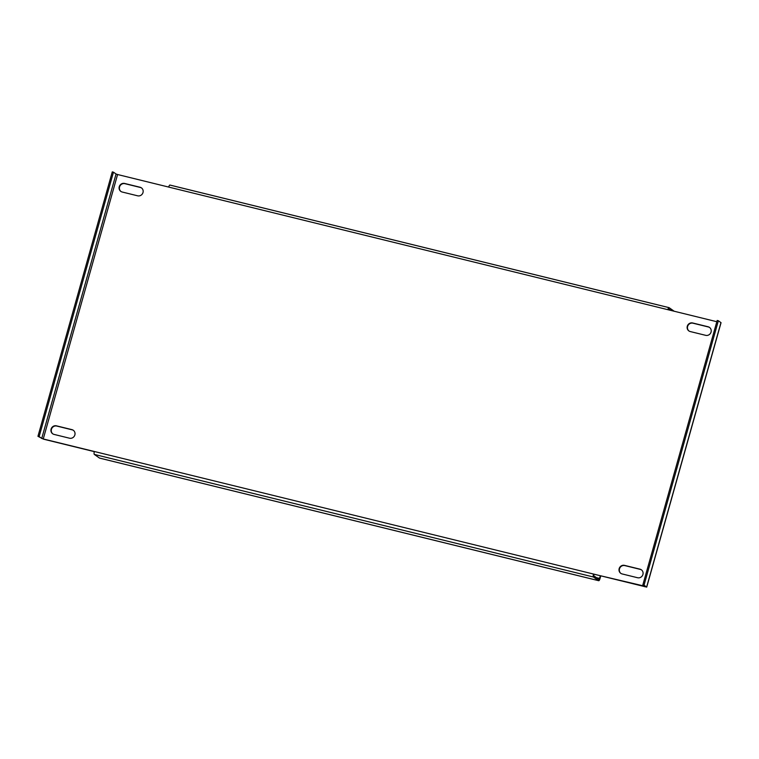 <?xml version="1.0" encoding="UTF-8"?>
<svg xmlns="http://www.w3.org/2000/svg" width="759" height="759" viewBox="0 0 759 759"><rect width="100%" height="100%" fill="white"/><g stroke="black" fill="none" stroke-linecap="round" stroke-linejoin="round"><path stroke-width="1.14" d="M74.866 434.945A4.478 4.26 -54.8 0 0 71.915 429.632L56.47 425.837A4.478 4.26 -54.8 0 0 52.684 433.787A4.478 4.26 -54.8 0 0 54.06 434.414L69.505 438.209A4.478 4.26 -54.8 0 0 74.866 434.945M52.845 433.892A4.478 4.26 125.2 0 1 56.792 426.065L72.238 429.86A4.478 4.26 125.2 0 1 73.452 430.381M711.06 332.081A4.478 4.26 -54.8 0 0 708.109 326.768L692.654 322.973A4.478 4.26 -54.8 0 0 688.878 330.924A4.478 4.26 -54.8 0 0 690.244 331.55L705.699 335.336A4.478 4.26 -54.8 0 0 711.06 332.081M689.039 331.028A4.478 4.26 125.2 0 1 692.986 323.201L708.432 326.996A4.478 4.26 125.2 0 1 709.637 327.518M642.93 574.468A4.478 4.26 -54.8 0 0 639.97 569.165L624.524 565.37A4.478 4.26 -54.8 0 0 620.739 573.311A4.478 4.26 -54.8 0 0 622.114 573.937L637.56 577.732A4.478 4.26 -54.8 0 0 642.93 574.468M620.909 573.424A4.478 4.26 125.2 0 1 624.847 565.597L640.302 569.392A4.478 4.26 125.2 0 1 641.507 569.905M143.005 192.549A4.478 4.26 -54.8 0 0 140.045 187.245L124.599 183.45A4.478 4.26 -54.8 0 0 120.814 191.391A4.478 4.26 -54.8 0 0 122.19 192.018L137.635 195.813A4.478 4.26 -54.8 0 0 143.005 192.549M120.985 191.505A4.478 4.26 125.2 0 1 124.922 183.678L140.368 187.473A4.478 4.26 125.2 0 1 141.582 187.985M99.676 458.113A2.562 0.75 -76.2 0 1 99.59 458.113A2.562 0.75 -76.2 0 1 99.514 458.075L94.315 454.413A2.562 0.75 -76.2 0 1 94.353 451.501L43.254 438.958L117.579 174.523L168.678 187.075A2.562 0.75 -76.2 0 1 169.94 185.054A2.562 0.75 -76.2 0 1 170.016 185.092L668.983 307.642M644.714 586.195L593.481 574.098A2.562 0.75 103.8 0 0 593.443 577.011L598.642 580.673A2.562 0.75 103.8 0 0 598.718 580.711A2.562 0.75 103.8 0 0 599.98 578.681L600.73 576.034M674.201 311.247L669.144 307.689A2.562 0.75 103.8 0 0 669.068 307.651A2.562 0.75 103.8 0 0 667.806 309.672L716.828 321.712M646.725 587.115L721.05 322.689L718.365 320.753L644.04 585.18L646.725 587.115L94.353 451.501M94.315 451.643L43.576 439.186L37.95 436.311L39.136 436.605L113.461 172.179L116.061 174.01L41.736 438.436L43.254 438.958M600.36 575.939L599.022 579.468L593.785 575.787L593.804 574.335M668.726 308.885L671.003 310.459M668.802 308.913L668.176 309.767M644.581 586.65L645.444 586.716L642.854 584.885L644.04 585.18M718.365 320.753L717.179 320.459L642.854 584.885M117.579 174.523L116.061 174.01M41.736 438.436L39.136 436.605M37.95 436.311L112.275 171.885L113.461 172.179M667.806 309.672L168.678 187.075M99.514 458.075L598.642 580.673M94.315 454.413L593.443 577.011M599.657 578.453L596.46 577.665M720.965 322.584L646.64 587.011M169.94 185.054L669.068 307.651M598.718 580.711L99.59 458.113"/></g></svg>
